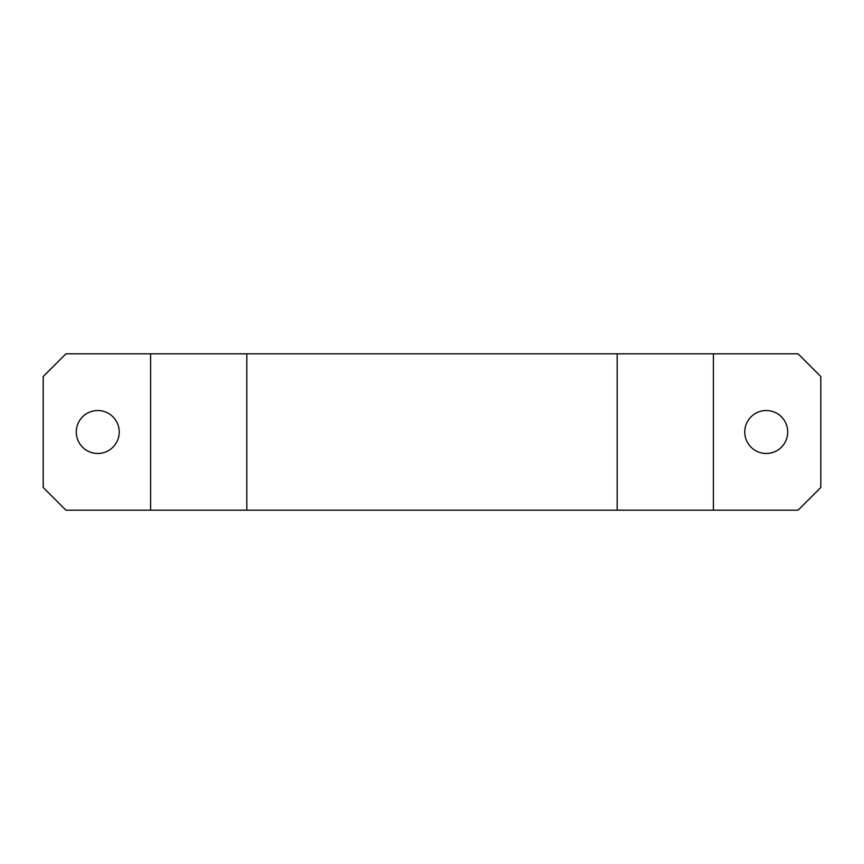 <?xml version="1.0" encoding="UTF-8"?>
<svg xmlns="http://www.w3.org/2000/svg" width="864" height="864" viewBox="0 0 864 864"><rect width="100%" height="100%" fill="white"/><g stroke="black" fill="none" stroke-linecap="round" stroke-linejoin="round"><path stroke-width="1.3" d="M766.249 453.481A21.481 21.481 0 0 1 744.768 432A21.481 21.481 0 0 1 766.249 410.519A21.481 21.481 0 0 1 787.72 432A21.481 21.481 0 0 1 766.249 453.481M97.751 453.481A21.481 21.481 0 0 1 76.28 432A21.481 21.481 0 0 1 97.751 410.519A21.481 21.481 0 0 1 119.232 432A21.481 21.481 0 0 1 97.751 453.481M150.595 510.192L65.934 510.192L43.2 487.469L43.2 376.531L65.934 353.808L150.595 353.808L150.595 510.192L617.177 510.192L617.177 353.808L150.595 353.808M617.177 353.808L798.066 353.808L820.8 376.531L820.8 487.469L798.066 510.192L617.177 510.192M713.405 510.192L713.405 353.808M246.823 510.192L246.823 353.808"/></g></svg>
